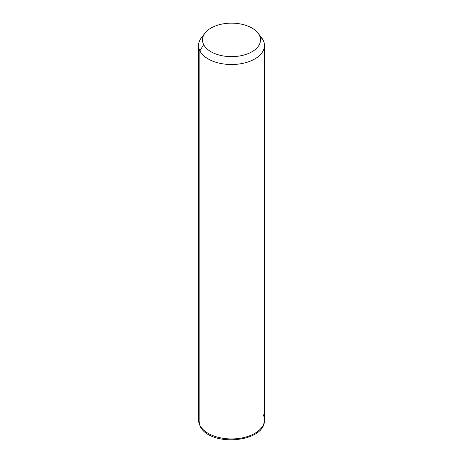 <?xml version="1.0" encoding="UTF-8"?>
<svg xmlns="http://www.w3.org/2000/svg" width="463" height="463" viewBox="0 0 463 463"><rect width="100%" height="100%" fill="white"/><g stroke="black" fill="none" stroke-linecap="round" stroke-linejoin="round"><path stroke-width="0.69" d="M203.564 35.391A32.96 19.029 0 0 0 198.54 45.49A32.96 19.029 0 0 0 199.871 50.849L199.871 425.265A32.96 19.029 0 0 0 236.188 438.745A32.96 19.029 0 0 0 264.46 419.906A32.96 19.029 180 0 1 236.188 438.745A32.96 19.029 180 0 1 199.871 425.265L199.871 50.849L203.668 44.61A29.007 16.749 0 0 0 239.666 55.965A29.007 16.749 0 0 0 259.332 35.182L263.129 40.131A32.96 19.029 180 0 1 240.777 63.749A32.96 19.029 180 0 1 199.871 50.849A32.96 19.029 180 0 1 201.411 37.723L205.022 33.058A29.007 16.749 0 0 0 203.668 44.61L199.871 50.849A32.96 19.029 0 0 0 236.188 64.328A32.96 19.029 0 0 0 264.46 45.49A32.96 19.029 0 0 0 263.129 40.131L259.332 35.182A29.007 16.749 0 0 0 257.978 33.058A29.007 16.749 0 0 0 231.5 23.15A29.007 16.749 0 0 0 205.022 33.058M257.978 33.058L261.589 37.723A32.96 19.029 180 0 1 263.129 40.131A32.96 19.029 0 0 0 259.633 35.576M203.668 44.61A29.007 16.749 180 0 1 223.334 23.827A29.007 16.749 180 0 1 259.332 35.182A29.007 16.749 180 0 1 239.666 55.965A29.007 16.749 180 0 1 203.668 44.61M199.871 425.265A32.96 19.029 180 0 1 198.54 419.906A32.96 19.029 0 0 0 199.871 425.265A2.639 2.066 153.1 0 0 200.051 426.029A2.639 2.066 -26.9 0 1 199.871 425.265M198.54 45.49L198.54 419.906L200.051 426.029C209.311 447.206 265.542 442.952 264.46 419.906A32.96 19.029 0 0 0 263.129 414.547M264.46 419.906L264.46 45.49"/></g></svg>
